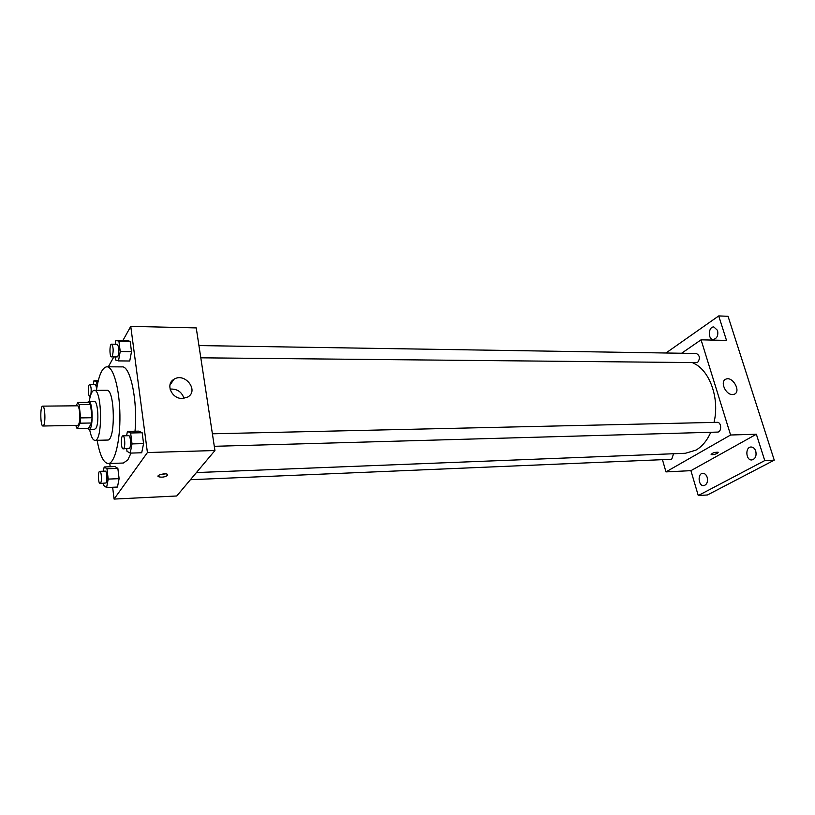 <?xml version="1.0" encoding="UTF-8"?>
<svg xmlns="http://www.w3.org/2000/svg" width="815" height="815" viewBox="0 0 815 815"><rect width="100%" height="100%" fill="white"/><g stroke="black" fill="none" stroke-linecap="round" stroke-linejoin="round"><path stroke-width="1.22" d="M43.755 425.257L42.981 426.011C40.302 426.5 40.006 405.717 42.706 406.135C44.886 405.575 45.793 421.742 43.755 425.257M42.706 406.135L77.364 405.799C79.788 405.249 80.746 421.182 78.495 424.646L77.639 425.379L42.981 426.011M77.853 402.467L89.202 402.376L90.516 404.474L92.064 417.728L80.634 417.901L79.126 404.576L77.853 402.467L76.06 405.809M75.744 425.42L77.119 428.67L80.186 423.189L80.634 417.901M77.119 428.67L88.438 428.446L91.596 422.995L80.186 423.189M92.064 417.728L91.596 422.995M87.826 428.456L89.049 429.352C93.419 430.004 93.012 400.736 88.662 401.51L87.49 402.386M88.662 401.51L94.296 401.459C97.912 400.664 99.338 423.331 95.956 428.211L94.683 429.25L89.049 429.352M90.516 404.474L79.126 404.576M89.599 429.342C90.954 436.453 92.727 440.12 94.927 440.365C102.873 441.587 102.15 388.898 94.224 390.344C92.034 390.64 90.363 394.358 89.212 401.51M94.927 440.365L107.499 440.059C115.699 441.261 114.976 388.867 106.806 390.304L94.224 390.344M97.138 440.304C99.807 455.239 103.495 462.981 108.191 463.552C114.681 463.654 120.325 441.251 119.917 414.998C119.591 388.755 113.336 366.505 106.847 366.791C102.17 367.494 98.697 375.348 96.445 390.334M106.847 366.791L122.056 366.893C130.41 365.609 137.857 400.98 135.015 431.216M131.011 453.079L127.843 459.864L123.391 463.032L108.191 463.552M115.119 356.909L115.496 359.935L118.501 360.902L129.738 361.004L131.51 351.642L130.166 341.363L127.079 340.558L115.893 340.364L115.2 344.236M112.643 487.258L114.069 499.075L147.423 452.549L130.757 326.357L122.922 340.487M113.825 356.899L108.324 366.801M109.791 463.501L110.178 466.761M103.546 483.397L103.8 485.587L106.602 487.533L117.472 487.044L119.112 478.66L117.859 468.37L114.976 466.588L104.167 466.975L103.383 471.202M126.682 448.77L127.008 451.327L130.196 453.109L141.698 452.763L143.583 443.615L142.156 432.734L138.876 431.135L127.435 431.369L126.58 435.75M130.757 326.357L196.242 327.905L214.946 450.522L176.743 495.989L114.069 499.075M170.671 384.14L171.018 382.245M214.946 450.522L147.423 452.549M182.428 398.474C171.761 399.044 165.16 384.099 173.911 379.321C184.781 371.986 199.349 390.66 187.735 397.048L182.428 398.474M167.676 475.359C164.701 477.193 161.574 477.621 158.304 476.653C155.981 475.084 165.73 472.751 167.584 474.432L167.676 475.359M165.374 473.872L160.168 474.605M170.06 389.091C177.12 388.714 181.765 391.801 183.976 398.362M710.772 432.286C707.084 440.558 702.153 446.508 695.979 450.125L685.415 453.272L196.425 472.568M693.045 363.021C709.478 369.613 719.971 398.454 714.001 422.404M214.304 446.304L717.485 432.093C721.907 432.215 721.601 421.987 717.19 422.333L212.399 433.794M673.577 453.741L671.805 459.008L670.786 459.314L190.425 479.709M198.931 345.57L696.285 353.486C699.963 355.503 700.36 358.549 697.487 362.614L200.806 357.816M662.452 459.67L665.967 471.895L730.597 435.006L701.063 339.824L681.605 353.252M764.755 460.587L774.25 460.159L707.471 494.97L698.261 495.551L764.755 460.587L756.361 434.232L730.597 435.006M665.967 471.895L690.916 470.663L698.261 495.551M774.25 460.159L728.05 316.281L718.718 315.925L665.957 353.007M701.063 339.824L726.511 340.426L718.718 315.925M732.593 394.562C725.645 395.02 719.676 381.349 725.839 379.179C732.553 375.817 741.467 391.587 734.315 394.216L732.593 394.562M690.916 470.663L756.361 434.232M717.434 453.272C714.704 454.505 712.605 454.923 711.128 454.526C712.432 452.865 714.796 452.111 718.219 452.244L717.434 453.272M717.577 330.442C718.412 335.556 716.986 338.561 713.298 339.458C707.644 339.621 708.225 326.499 713.848 326.958L717.577 330.442M707.186 477.356C708.031 481.981 706.87 484.742 703.712 485.648C698.241 486.249 697.334 473.321 702.846 473.321C704.832 473.383 706.279 474.727 707.186 477.356M755.76 451.123C756.687 456.054 755.362 458.998 751.797 459.955C745.725 460.516 745.002 446.926 751.094 447.007C753.233 447.078 754.792 448.444 755.76 451.123M756.126 452.936L756.167 453.629M130.196 453.109L132.03 443.91L130.634 432.979L127.435 431.369M122.912 435.831L128.689 435.699C130.573 435.312 131.337 446.039 129.575 448.26L123.177 448.871C120.926 449.238 120.651 435.577 122.912 435.831C124.766 435.444 125.53 446.202 123.788 448.423L123.177 448.871M141.698 452.763L143.583 443.615L132.03 443.91M143.583 443.615L142.156 432.734L130.634 432.979M142.156 432.734L138.876 431.135M118.501 360.902L120.223 351.499L118.909 341.169L115.893 340.364M111.563 344.174L117.207 344.266C119.102 346.895 119.336 350.919 117.92 356.328L117.197 356.929L111.553 356.868C109.434 357.143 109.434 343.859 111.563 344.174C113.428 346.813 113.662 350.837 112.266 356.267L111.553 356.868M129.738 361.004L131.51 351.642L120.223 351.499M131.51 351.642L130.166 341.363L118.909 341.169M130.166 341.363L127.079 340.558M106.602 487.533L108.201 479.098L106.969 468.768L104.167 466.975M99.766 471.335L105.217 471.131C106.887 470.744 107.621 480.993 106.062 482.949L100.092 483.54C98.126 483.906 97.79 471.121 99.766 471.335C101.406 470.948 102.13 481.227 100.591 483.173L100.092 483.54M117.472 487.044L119.112 478.66L108.201 479.098M119.112 478.66L117.859 468.37L106.969 468.768M117.859 468.37L114.976 466.588M97.117 386.116L96.598 381.797L93.949 380.727L93.297 384.517M90.404 395.907L89.823 396.406C87.959 396.691 87.847 384.252 89.721 384.527L95.06 384.517C95.844 384.751 96.353 386.422 96.557 389.529M98.258 380.727L93.949 380.727M98.004 381.797L96.598 381.797M89.721 384.527C91.117 385.953 91.504 389.254 90.883 394.44M158.181 475.756L158.304 476.653M169.907 385.271L173.911 379.321M724.83 379.821L725.839 379.179"/></g></svg>
